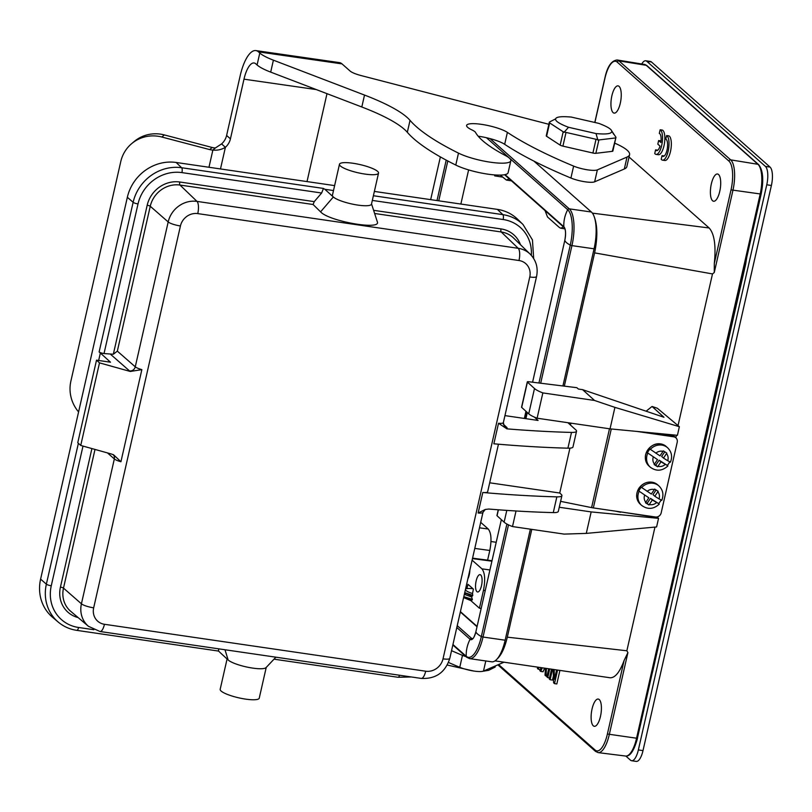 <?xml version="1.0" encoding="UTF-8"?>
<svg xmlns="http://www.w3.org/2000/svg" width="812" height="812" viewBox="0 0 812 812"><rect width="100%" height="100%" fill="white"/><g stroke="black" fill="none" stroke-linecap="round" stroke-linejoin="round"><path stroke-width="1.22" d="M625.859 756.073L630.518 760.194A15.022 5.258 -81.8 0 0 631.624 760.742A15.022 5.258 -81.8 0 0 638.354 749.943L766.761 184.791A15.022 5.258 -81.8 0 0 765.422 166.409L646.829 61.326A15.022 5.258 -81.8 0 0 645.723 60.778A15.022 5.258 -81.8 0 0 641.754 63.986M631.624 760.742L636.273 761.412A15.022 5.258 -81.8 0 0 643.002 750.613L771.4 185.461A15.022 5.258 -81.8 0 0 770.06 167.079L651.478 61.996A15.022 5.258 -81.8 0 0 650.361 61.448L645.723 60.778M657.923 516.686L657.7 517.66L620.632 511.905M611.274 428.98L593.339 507.916L655.436 516.99A5.004 4.588 132.2 0 0 661.171 512.89L677.218 442.246A5.004 4.588 132.2 0 0 673.655 436.795L672.163 435.445L659.303 433.567M672.163 435.445A5.004 4.588 -47.8 0 1 674.437 436.511L675.929 437.861M676.426 435.202L675.848 437.78M578.367 389.039L576.875 387.689L528.774 381.741A2.507 0.528 12.8 0 0 527.303 381.894A2.507 0.528 12.8 0 0 527.414 382.107L534.489 388.512A24.035 5.055 12.8 0 0 542.852 392.906L594.526 400.458L582.61 389.658L578.367 389.039M542.852 392.906L537.108 418.21A24.035 5.055 -167.2 0 1 528.734 413.815L521.669 407.401A2.507 0.528 -167.2 0 1 521.558 407.188L527.303 381.894M594.526 400.458L614.917 407.37L610.035 428.858L537.108 418.21M614.917 407.37L679.37 426.706L677.421 435.303L610.035 428.858M559.265 507.256L591.166 511.915L586.284 533.393L564.157 534.103L512.494 526.562L516.026 510.992M512.494 526.562A24.035 5.055 -167.2 0 1 504.12 522.167L497.045 515.762A2.507 0.528 -167.2 0 1 496.934 515.539L498.243 509.794M586.284 533.393L656.593 526.947L658.542 518.35L657.7 517.66M591.166 511.915L658.542 518.35M620.561 512.24L615.506 511.154M646.129 411.207L652.046 406.457L657.334 408.253L679.37 426.706M652.046 406.457L663.962 417.256L582.61 389.658M476.147 580.935A8.759 3.065 98.2 0 1 480.095 574.642A8.759 3.065 98.2 0 1 481.861 583.747A8.759 3.065 98.2 0 1 477.598 591.989A8.759 3.065 98.2 0 1 476.147 580.935M469.854 570.095A8.759 3.065 98.2 0 1 467.864 578.875M465.408 589.695A12.515 2.629 12.8 0 0 472.513 593.531L473.396 589.106L467.996 584.325L466.91 588.558A12.515 2.629 12.8 0 0 465.814 588.923A12.515 2.629 12.8 0 0 465.53 589.157M472.513 593.531L472.777 595.409L464.738 592.618M463.825 596.658L472.371 599.337L471.599 596.993L472.777 595.409M472.371 599.337L472.239 599.916L463.693 597.226M481.171 608.442L479.415 608.208L470.808 600.586L472.239 599.916M479.415 608.208L483.485 590.304C485.464 579.89 484.937 572.744 481.922 568.857L472.117 560.158M465.926 593.43L464.474 594.11M545.045 210.602L547.521 216.997L559.458 227.573L560.737 228.202L563.528 226.984M460.414 611.639L477.091 626.417M463.611 597.581L470.808 600.586M660.044 146.109A8.739 3.055 98.2 0 1 656.603 150.626A8.739 3.055 98.2 0 1 655.568 149.855L654.746 153.498A12.515 4.385 -81.8 0 0 656.076 154.402A12.515 4.385 -81.8 0 0 662.084 143.359A12.515 4.385 -81.8 0 0 660.136 129.778L659.314 133.381A8.739 3.055 98.2 0 1 660.866 142.506L658.633 140.537L657.822 144.14L660.044 146.109M657.811 150.179L655.568 149.855M656.076 154.402L658.39 154.737A12.515 4.385 -81.8 0 0 664.399 143.694A12.515 4.385 -81.8 0 0 662.45 130.113L660.136 129.778M661.039 140.943L658.633 140.537M666.622 135.543L665.799 139.146A8.739 3.055 98.2 0 1 667.312 148.505A8.739 3.055 98.2 0 1 663.079 156.401A8.739 3.055 98.2 0 1 662.054 155.63L661.222 159.274A12.515 4.385 -81.8 0 0 662.551 160.167A12.515 4.385 -81.8 0 0 668.56 149.134A12.515 4.385 -81.8 0 0 666.622 135.543L668.936 135.878A12.515 4.385 -81.8 0 1 670.874 149.469A12.515 4.385 -81.8 0 1 664.876 160.502L662.551 160.167M664.287 155.955L662.054 155.63M711.342 183.898A13.774 4.821 98.2 0 1 717.483 173.991A13.774 4.821 98.2 0 1 720.325 188.313A13.774 4.821 98.2 0 1 713.565 201.244A13.774 4.821 98.2 0 1 711.342 183.898M487.606 560.148L489.809 550.475C491.788 540.061 491.27 532.905 488.245 529.018L480.704 522.339M494.894 174.945L494.65 175.869L494.853 174.935M500.253 175.108L506.414 180.071L509.205 178.853M551.51 669.169L549.277 678.994L550.12 679.735L552.495 669.321M553.388 675.899L552.444 680.07L550.12 679.735M553.195 669.423L553.601 682.821L554.505 683.623L557.58 670.062M559.904 670.407L556.829 683.958L554.505 683.623M556.606 669.92L554.474 679.289L554.18 669.565M548.709 668.763L546.872 676.853L547.745 677.634L549.724 668.915M549.531 677.888L547.745 677.634M541.117 667.647L539.818 670.611L540.751 671.433L542.284 667.819M544.416 668.601L543.066 671.768L540.751 671.433M543.776 668.032L545.4 669.474L545.025 675.219L546.019 676.102L546.456 668.428M547.004 676.244L546.019 676.102M537.554 667.119A5154.454 1804.102 -81.8 0 0 537.412 668.469L538.254 669.22L538.955 667.332M540.295 669.514L538.254 669.22M592.06 708.947A13.774 4.821 98.2 0 1 598.19 699.051A13.774 4.821 98.2 0 1 601.032 713.362A13.774 4.821 98.2 0 1 594.272 726.304A13.774 4.821 98.2 0 1 592.06 708.947M646.9 65.62L644.495 64.432A24.492 8.577 98.2 0 1 646.25 65.315A1.502 1.37 -48.5 0 1 646.9 65.62L758.601 164.603A1.502 1.37 131.5 0 0 757.951 164.298A24.492 8.577 98.2 0 1 760.133 194.281L636.506 738.433A24.492 8.577 98.2 0 1 625.585 756.043L598.129 752.612A25.01 8.749 -81.8 0 0 609.274 734.627L627.909 652.584L624.103 660.481C619.769 672.224 615.08 677.99 610.035 677.766L495.015 660.877M611.883 95.765A13.774 4.821 98.2 0 1 618.023 85.859A13.774 4.821 98.2 0 1 620.865 100.18A13.774 4.821 98.2 0 1 614.095 113.112A13.774 4.821 98.2 0 1 611.883 95.765M629.036 156.99L709.15 227.979C714.398 233.856 716.113 245.66 714.316 263.403L714.266 272.517L732.901 190.475A25.01 8.749 -81.8 0 0 730.678 159.862A1.502 1.37 131.5 0 0 728.932 161.091L617.232 62.108A23.507 8.232 -81.8 0 0 604.96 78.155L594.973 122.094M678.03 425.589L712.489 273.928L594.607 252.877C597.693 237.845 597.571 225.827 594.252 216.834M712.489 273.928L714.266 272.517M497.198 658.887C501.41 655.02 504.78 647.783 507.307 637.156L626.864 650.777L654.969 527.1M627.909 652.584L626.864 650.798M594.607 252.877L564.35 386.055M531.789 529.373L507.307 637.156M472.98 588.741A12.271 2.578 12.8 0 0 467.012 588.649M333.499 190.546L324.841 189.287L333.336 196.981A20.026 4.212 -167.2 0 1 332.423 195.266L339.477 164.237A20.026 4.212 -167.2 0 1 359.939 164.562A20.026 4.212 -167.2 0 1 378.534 173.108A20.026 4.212 -167.2 0 1 361.553 173.504A20.026 4.212 -167.2 0 1 340.38 165.952A20.026 4.212 -167.2 0 1 339.477 164.237M324.841 189.287L323.47 188.445L321.643 193.012L314.244 201.64L313.097 204.502L320.578 211.851L333.336 196.981A20.026 4.212 12.8 0 0 354.509 204.533A20.026 4.212 12.8 0 0 371.48 204.137L378.534 173.108M320.578 211.851C328.972 221.3 381.528 230.517 377.306 221.788L371.541 203.883M443.017 658.847L529.769 276.983A15.113 13.845 132.2 0 0 518.99 260.52L197.763 213.607A15.113 13.845 132.2 0 0 180.426 225.969L93.674 607.823A15.113 13.845 132.2 0 0 104.454 624.286L425.681 671.209A15.113 13.845 132.2 0 0 443.017 658.847A10.018 2.101 12.8 0 0 449.797 658.37L482.988 512.301A10.018 2.101 -167.2 0 1 478.136 513.011L485.261 509.459L488.702 509.043A500.689 105.296 -167.2 0 0 553.276 512.605A15.022 3.157 -167.2 0 0 558.321 511.408L561.904 495.655A15.022 3.157 -167.2 0 1 556.849 496.853A500.689 105.296 -167.2 0 1 482.805 492.488A10.018 2.101 -167.2 0 0 487.647 491.778L498.456 444.205M266.234 667.393L259.241 698.168A20.026 4.212 -167.2 0 1 245.833 699.152A20.026 4.212 -167.2 0 1 221.087 691.012A20.026 4.212 -167.2 0 1 220.184 689.297L227.066 659.009M218.519 651.062L228.142 659.983A20.026 4.212 12.8 0 0 248.107 667.302A20.026 4.212 12.8 0 0 266.031 667.616L275.897 657.182M313.097 204.502L179.98 185.055A25.933 23.751 132.2 0 0 150.25 206.258L117.334 351.129L135.269 366.811A10.018 2.101 12.8 0 0 141.856 369.633L130.255 371.46L99.5 362.862L80.733 445.443L111.498 454.04L113.751 454.964L120.927 461.754A10.018 2.101 -167.2 0 1 114.34 458.932L107.448 452.903M80.733 445.443L77.759 442.743L96.516 360.163L110.483 362.203L100.353 353.027L98.658 360.477M218.56 648.808L218.611 651.082L76.815 630.366A4.009 1.37 98.3 0 0 78.581 627.483L93.887 629.716M78.378 443.301L46.365 584.173A42.295 38.743 132.2 0 0 58.22 622.063L52.526 617.252A42.559 38.976 -47.8 0 1 40.6 579.129L127.352 197.265A42.559 38.976 -47.8 0 1 176.143 162.471L334.615 185.613M497.37 209.384A42.559 38.976 -47.8 0 1 517.64 219.27L522.989 224.467A42.295 38.743 132.2 0 0 502.851 214.642L497.37 209.384L374.373 191.419M504.952 415.612L538.062 420.443L534.337 417.074M489.687 482.795L559.732 493.016L561.224 494.366A15.022 3.157 -167.2 0 1 561.904 495.655M567.882 422.697L575.86 429.934A15.022 3.157 -167.2 0 1 576.54 431.223A15.022 3.157 -167.2 0 1 571.496 432.42A500.689 105.296 -167.2 0 1 506.921 428.858L498.527 423.275A10.018 2.101 12.8 0 0 503.369 422.565L536.559 276.506C538.295 267.838 536.174 260.388 530.185 254.156A25.131 23.02 132.2 0 0 518.218 248.31L196.991 201.396A25.131 23.02 132.2 0 0 168.185 221.94L135.269 366.811A5.004 4.557 131.2 0 1 129.544 370.922A15.022 3.157 12.8 0 0 130.265 371.46M576.54 431.223L572.967 446.976A15.022 3.157 -167.2 0 1 567.913 448.173A500.689 105.296 12.8 0 1 493.858 443.799L498.527 423.275M559.732 493.016L569.933 448.133M117.334 351.129L113.335 354.235L104.027 353.555A4.009 0.842 -167.2 0 1 99.125 351.951L100.353 353.027M99.5 362.862L96.516 360.163M673.655 436.795L636.841 431.426M593.339 507.916A7.511 1.583 -167.2 0 1 591.583 507.612L560.605 501.349M647.123 491.402A8.008 7.308 -48.5 0 1 654.35 489.555L651.326 494.061L641.318 487.271A13.022 11.886 -48.5 0 0 638.821 491.006L648.829 497.797L638.821 491.006M654.35 489.555L654.655 489.068L658.146 491.27L657.832 491.757A8.008 7.308 -48.5 0 1 659.019 498.913L654.817 496.264L657.832 491.757M656.096 489.981L652.98 494.64L654.817 496.264M661.455 500.07L659.019 498.913M652.31 499.999L658.958 503.805L650.473 498.375L652.31 499.999L648.971 504.973L645.479 502.77L645.814 502.303A8.008 7.308 -48.5 0 1 644.626 495.147M641.622 487.545A13.022 11.886 -48.5 0 1 658.928 485.931L657.7 484.845A13.022 11.886 131.5 0 0 638.993 488.235A13.022 11.886 131.5 0 0 640.435 504.333L641.663 505.419C647.671 509.723 653.528 509.307 659.242 504.14L658.958 503.805M645.713 502.455L647.144 503.359L650.473 498.375M647.144 503.359L648.971 504.973M648.829 497.797L645.814 502.303M661.009 500.101A13.022 11.886 -48.5 0 1 658.654 503.531M655.802 453.218A8.008 7.308 -48.5 0 1 663.018 451.37L660.004 455.877L649.996 449.087A13.022 11.886 -48.5 0 0 647.489 452.822L657.507 459.612L647.489 452.822M663.018 451.37L663.333 450.883L666.814 453.086L666.51 453.573A8.008 7.308 -48.5 0 1 667.697 460.729L663.495 458.08L666.51 453.573M664.774 451.797L661.658 456.445L663.495 458.08M670.133 461.886L667.697 460.729M660.988 461.815L667.637 465.621L659.151 460.191L660.988 461.815L657.639 466.788L654.157 464.586L654.482 464.119A8.008 7.308 -48.5 0 1 653.295 456.963M650.3 449.361A13.022 11.886 -48.5 0 1 667.596 447.747L666.378 446.661A13.022 11.886 131.5 0 0 654.249 444.743A13.022 11.886 131.5 0 0 645.672 454.669A13.022 11.886 131.5 0 0 649.113 466.149L650.331 467.235C656.34 471.539 662.206 471.112 667.911 465.956L667.637 465.621M654.391 464.271L655.812 465.174L659.151 460.191M655.812 465.174L657.639 466.788M657.507 459.612L654.482 464.119M669.687 461.916A13.022 11.886 -48.5 0 1 667.332 465.347M460.343 611.974L477.02 626.752M460.861 204.056L468.615 169.901M533.931 161.111L591.4 212.023A30.044 10.515 98.2 0 1 594.069 248.807L562.929 385.883M530.368 529.17L505.145 640.211A30.044 10.515 98.2 0 1 491.686 661.81L469.559 658.623A30.044 10.515 98.2 0 0 483.018 637.024L481.343 636.537A33.048 6.953 -167.2 0 1 475.893 631.706A11.114 3.887 98.2 0 1 470.087 639.288A1.502 1.37 -48.5 0 1 471.67 638.435L472.757 638.587M552.911 120.257L555.611 118.897C556.25 116.806 561.468 116.197 571.283 117.07L598.799 123.373C607.914 126.824 612.228 129.626 611.74 131.757C611.091 133.848 605.864 134.457 596.059 133.574L568.542 127.281C559.427 123.82 555.114 121.029 555.611 118.897L549.379 122.054L549.633 122.916L563.183 131.767L598.891 139.948L595.856 153.316L612.319 151.336L615.983 137.299L612.857 151.083A3.38 0.71 -167.2 0 1 612.319 151.336M598.891 139.948L615.354 137.969M549.633 122.916L546.598 136.284L560.148 145.135L563.183 131.767M565.944 132.772L562.909 146.13L592.912 153.011L595.947 139.644M562.909 146.13A3.38 0.71 -167.2 0 1 560.148 145.135M595.856 153.316A3.38 0.71 -167.2 0 1 592.912 153.011M546.598 136.284A3.38 0.71 -167.2 0 1 546.243 135.848L549.379 122.064M568.542 127.281L564.035 132.336M596.059 133.574L597.855 140.08M613.689 134.295L611.629 130.752L615.983 137.299M495.107 666.297L495.087 667.109L493.188 666.875M447.27 665.038L473.64 671.006M481.597 671.483L488.692 670.296L495.087 667.109M614.664 143.135A50.07 10.526 -167.2 0 1 629.574 154.645A50.07 10.526 -167.2 0 1 627.026 157.051L597.358 169.881A15.022 3.157 -167.2 0 1 573.627 166.105A300.41 63.174 -167.2 0 1 507.388 132.386A22.025 4.628 12.8 0 0 483.719 124.703A22.025 4.628 12.8 0 0 466.616 125.424A22.025 4.628 12.8 0 0 471.985 129.95A15.022 3.157 -167.2 0 1 475.517 132.417A175.24 36.855 12.8 0 0 505.45 155.549A30.044 6.313 -167.2 0 1 510.819 160.766A30.044 6.313 -167.2 0 1 490.468 162.217A30.044 6.313 -167.2 0 1 458.486 153.123A263.362 55.389 -167.2 0 1 410.04 120.359A125.17 26.329 12.8 0 0 364.517 95.065L273.4 60.179A40.052 8.425 -167.2 0 1 259.789 53.034L258.47 51.866A35.048 12.271 -81.8 0 0 255.871 50.588A35.048 12.271 -81.8 0 0 240.169 75.79L226.609 135.452A15.022 13.713 -48.5 0 1 221.575 143.917L215.363 147.967A15.022 14.504 49.9 0 1 212.186 147.49L164.328 134.924A35.048 33.84 -130.1 0 0 134.142 141.552L131.645 143.653A35.048 33.84 -130.1 0 0 120.755 161.639L70.867 381.214A35.048 33.84 -130.1 0 0 78.581 411.928M215.363 147.967L212.876 150.068A15.022 14.504 49.9 0 1 209.689 149.591L161.842 137.025A35.048 33.84 -130.1 0 0 131.645 143.653M221.575 143.917L225.401 147.307C221.524 149.641 217.352 150.565 212.876 150.068L208.968 167.262M451.543 650.686A300.41 63.174 12.8 0 0 462.475 655.355A15.022 3.157 12.8 0 0 466.007 656.644M448.498 662.47A300.41 63.174 12.8 0 0 459.765 667.291A15.022 3.157 12.8 0 0 483.485 671.077L504.008 662.196M510.819 160.766L508.109 172.702A30.044 6.313 -167.2 0 1 487.758 174.144A30.044 6.313 -167.2 0 1 455.776 165.059A263.362 55.389 -167.2 0 1 407.319 132.295A125.17 26.329 12.8 0 0 361.807 106.991L270.69 72.116A40.052 8.425 -167.2 0 1 257.079 64.97L255.76 63.793A22.533 7.887 -81.8 0 0 254.085 62.981A22.533 7.887 -81.8 0 0 243.986 79.18L230.435 138.842A15.022 13.713 -48.5 0 1 225.401 147.307L220.478 168.947M307.017 181.583L326.992 93.664M255.871 50.588L339.426 62.615A35.048 12.271 98.2 0 1 342.025 63.894L350.084 71.03A15.022 3.157 12.8 0 0 361.218 75.597L548.871 124.297M629.574 154.645L626.864 166.582A50.07 10.526 -167.2 0 1 624.316 168.987L594.648 181.817A15.022 3.157 -167.2 0 1 570.917 178.031A300.41 63.174 -167.2 0 1 504.678 144.313A22.025 4.628 12.8 0 0 478.187 136.203M471.863 595.825L464.687 592.841M465.459 593.481L464.657 593.897L465.256 594.668L471.61 596.972M765.422 166.409L770.06 167.079M766.761 184.791L771.4 185.461M638.354 749.943L643.002 750.613M646.829 61.326L651.478 61.996M521.669 407.401L527.414 382.107M534.489 388.512L528.734 413.815M506.8 510.393L504.12 522.167M497.045 515.762L498.406 509.804M485.241 590.547L483.485 590.304M481.922 568.857L489.92 569.953M491.91 561.183L472.462 558.605M489.809 550.475L474.776 548.415M479.466 527.82L488.245 529.018M496.213 542.274L490.986 541.513M502.496 177.087L494.65 175.869M745.04 264.935A2.507 0.528 12.8 0 0 745.548 264.742L652.523 672.163M624.103 660.481L607.396 734.018L637.491 738.352C634.04 750.735 630.071 756.632 625.585 756.043M498.609 664.531L595.125 750.055A23.507 8.232 -81.8 0 0 607.396 734.018M595.125 750.055A1.502 1.37 131.5 0 0 595.521 751.384L497.868 664.855M728.932 161.091A23.507 8.232 -81.8 0 1 731.023 189.866L761.047 194.068M637.42 738.22L761.118 194.2C763.919 180.091 763.077 170.226 758.601 164.603M617.232 62.108A1.502 1.37 -48.5 0 1 618.977 60.88L646.25 65.315L757.951 164.298L730.678 159.862L618.977 60.88A25.01 8.749 -81.8 0 0 617.181 59.986C611.406 60.585 607.305 66.604 604.889 78.023L604.96 78.155M731.023 189.866L714.316 263.403M592.405 213.14L709.15 227.979M224.985 649.752L228.142 659.983M113.183 454.669A5.004 4.557 -48.8 0 1 114.34 458.932L81.423 603.803A25.131 23.02 132.2 0 0 88.467 626.316L70.766 611.365A25.933 23.751 132.2 0 1 63.488 588.121L81.423 603.803A10.018 2.101 -167.2 0 0 93.674 607.823M83.007 446.072L51.268 585.777A4.009 0.842 -167.2 0 1 46.365 584.173L40.6 579.129M530.185 254.156L513.56 237.997A25.933 23.751 132.2 0 0 501.217 231.968L518.218 248.31A10.018 3.421 -81.7 0 1 518.99 260.52M529.769 276.983A10.018 2.101 12.8 0 0 536.559 276.506M197.763 213.607A10.018 3.421 -81.7 0 0 196.991 201.396L179.98 185.055A2.507 0.853 -81.7 0 1 179.787 182.01A28.44 26.045 132.2 0 0 147.185 205.253A2.507 0.528 -167.2 0 1 150.25 206.258L168.185 221.94A10.018 2.101 -167.2 0 0 180.426 225.969M104.454 624.286A10.018 3.421 98.3 0 1 100.028 631.503L421.255 678.416C435.78 679.116 445.291 672.437 449.797 658.37M425.681 671.209A10.018 3.421 98.3 0 1 421.255 678.416M95.004 449.432L63.488 588.121A2.507 0.528 -167.2 0 0 60.433 587.117A28.44 26.045 132.2 0 0 78.114 617.577M91.908 448.559L60.433 587.117M51.268 585.777A38.296 35.068 132.2 0 0 78.581 627.483M321.643 193.012L181.929 172.611A4.009 1.37 -81.7 0 0 181.614 167.729L176.143 162.471M323.47 188.445L181.614 167.729A42.295 38.743 132.2 0 0 133.127 202.31L127.352 197.265M527.292 412.496L525.892 418.667M556.849 496.853L553.276 512.605M571.496 432.42L567.913 448.173M478.136 513.011L482.805 492.488M506.921 428.858A15.022 3.157 12.8 0 0 506.556 427.213A5.004 4.608 -46.7 0 1 504.201 426.087L503.369 422.565M506.556 427.213L503.318 424.168M520.472 244.706A28.44 26.045 132.2 0 0 501.024 228.923A2.507 0.853 -81.7 0 0 501.217 231.968L374.637 213.485M501.024 228.923L373.611 210.318M314.244 201.64L179.787 182.01M147.185 205.253L113.335 354.235M110.828 354.55L129.544 370.922M141.856 369.633L120.927 461.754M181.929 172.611A38.296 35.068 132.2 0 0 138.02 203.924A4.009 0.842 -167.2 0 1 133.127 202.31L99.125 351.951M138.02 203.924L104.027 353.555M531.332 255.354A38.296 35.068 132.2 0 0 503.156 219.524A4.009 1.37 -81.7 0 0 502.851 214.642L373.388 195.733M503.156 219.524L372.332 200.422M399.575 675.249A4.009 1.37 98.3 0 1 398.042 677.279L411.359 676.964M570.663 423.103L570.268 424.859M570.471 425.041L570.907 423.143M591.583 507.612L609.487 428.777M656.512 502.658A8.008 7.308 -48.5 0 1 649.295 504.506M641.663 505.419A13.022 11.886 -48.5 0 1 639.125 491.28M665.19 464.464A8.008 7.308 -48.5 0 1 657.974 466.321M650.331 467.235A13.022 11.886 -48.5 0 1 647.803 453.096M457.237 625.646L471.67 638.435A10.018 3.502 98.2 0 0 472.401 638.8L472.411 638.8M456.811 627.524L470.087 639.288A33.048 30.166 -48.5 0 0 466.23 656.289L452.944 644.525M452.842 644.982L466.656 657.223A1.502 1.37 -48.5 0 1 466.23 656.289A28.948 10.13 98.2 0 0 481.343 636.537L506.901 524.044M438.744 200.828L447.798 160.969M437.008 200.574L446.204 160.116M430.675 199.64L440.378 156.919L430.664 199.64M505.054 174.621L563.822 226.7A1.502 1.37 131.5 0 0 564.259 227.624C565.741 229.776 565.934 233.988 564.817 240.271M486.479 137.735L567.689 209.699A33.048 30.166 131.5 0 0 563.822 226.7A11.114 3.887 98.2 0 1 564.817 240.301L532.581 382.198M489.991 138.598L569.273 208.846A1.502 1.37 131.5 0 0 567.689 209.699A28.948 10.13 98.2 0 1 570.268 245.133A33.048 6.953 -167.2 0 1 564.817 240.301M591.4 212.023L569.273 208.846A30.044 10.515 98.2 0 1 571.942 245.62L570.268 245.133L538.945 382.98M594.069 248.807L571.942 245.62L540.691 383.183M525.963 411.298L524.339 418.444M501.349 519.65L475.893 631.706C472.949 641.429 472.432 637.704 472.401 638.8M508.495 524.867L483.018 637.024L505.145 640.211M494.386 666.855L494.508 666.307M209.689 149.591L212.186 147.49M161.842 137.025L164.328 134.924M462.475 655.355L459.765 667.291M485.789 660.958L483.485 671.077M230.435 138.842L226.609 135.452M257.079 64.97L259.789 53.034M624.316 168.987L627.026 157.051M594.648 181.817L597.358 169.881M570.917 178.031L573.627 166.105M504.678 144.313L507.388 132.386M455.776 165.059L458.486 153.123M407.319 132.295L410.04 120.359M361.807 106.991L364.517 95.065M270.69 72.116L273.4 60.179M258.47 51.866L342.025 63.894M243.986 79.18L316.345 89.584M492.011 560.727L472.564 558.159M564.939 228.852L560.706 228.202M511.479 180.853L506.383 180.061M746.705 257.617L745.548 264.742M598.129 752.612L595.521 751.384M594.881 122.064L604.889 78.023M644.495 64.432L617.181 59.986M482.988 512.301L485.272 509.479M113 454.507L113.741 454.984M88.467 626.316L100.028 631.503M58.22 622.063C63.58 626.539 69.771 629.31 76.815 630.366M527.018 412.252L525.577 418.627M533.677 258.5L532.449 239.916L522.989 224.467M274.02 659.171L398.042 677.279M661.75 500.405C663.942 494.843 663.008 490.022 658.928 485.931M640.435 504.333C635.948 499.664 635.451 494.275 638.942 488.164C644.687 481.384 650.94 480.278 657.7 484.845M670.418 462.211C672.62 456.659 671.676 451.837 667.596 447.747M649.113 466.149C645.885 463.084 644.718 459.227 645.621 454.578C650.859 441.18 662.084 442.388 666.378 446.661M504.556 174.722L564.259 227.624M466.656 657.223L469.559 658.623M495.188 666.865L495.401 665.921M465.185 593.531L464.484 593.724M464.657 593.897L464.86 592.993"/></g></svg>

